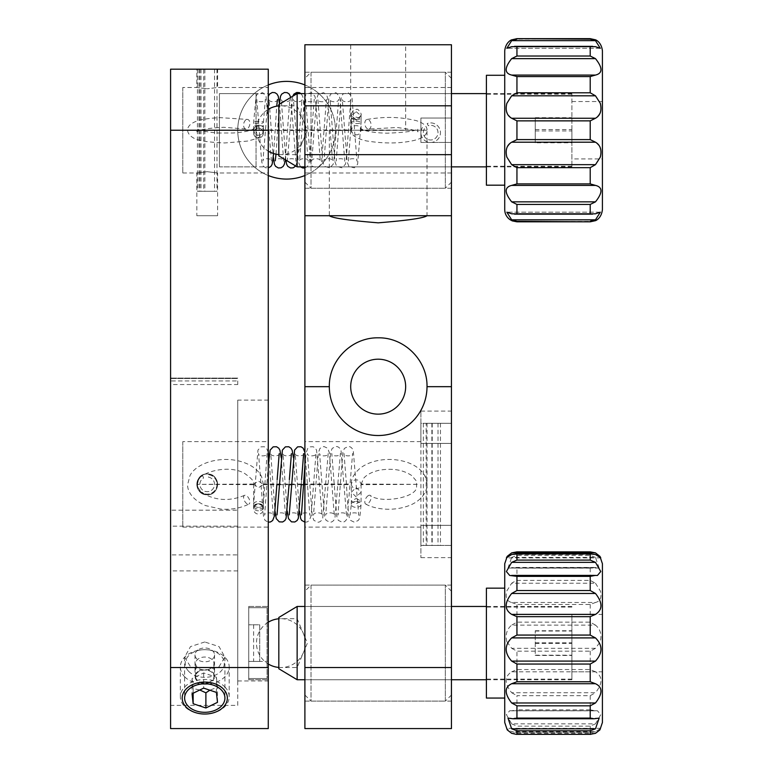 <?xml version="1.0" encoding="UTF-8"?>
<svg xmlns="http://www.w3.org/2000/svg" width="773" height="773" viewBox="0 0 773 773"><rect width="100%" height="100%" fill="white"/><g stroke="black" fill="none" stroke-linecap="round" stroke-linejoin="round"><path stroke-width="0.58" stroke-dasharray="3.87 2.9" d="M350.7 386.674A27.47 27.47 0 0 1 378.171 359.194A27.47 27.47 0 0 1 405.651 386.674A27.47 27.47 0 0 1 378.171 414.144A27.47 27.47 0 0 1 350.7 386.674M329.327 386.674A48.844 48.844 0 0 1 378.171 337.82A48.844 48.844 0 0 1 427.015 386.674A48.844 48.844 0 0 1 378.171 435.518A48.844 48.844 0 0 1 329.327 386.674M329.327 130.231L329.327 215.715L427.015 215.715L427.015 130.231L329.327 130.231L427.015 130.231M405.651 130.231L350.7 130.231L405.651 130.231L405.651 44.757L350.7 44.757L405.651 44.757M350.7 130.231L350.7 44.757M420.908 142.445L451.442 142.445L451.442 172.978L451.442 118.027L420.908 118.027L451.442 118.027L451.442 87.494L451.442 142.445L420.908 142.445L451.442 142.445L420.908 142.445L420.908 118.027L420.908 142.445M304.9 130.231L304.9 72.227L304.9 130.231M451.442 130.231L451.442 72.227L451.442 130.231M420.908 443.402L451.442 443.402L420.908 443.402L420.908 423.304L420.908 443.402M451.442 443.402L451.442 484.362L451.442 443.402M304.9 484.362L304.9 527.099L304.9 484.362M304.9 643.107L304.9 585.103L304.9 643.107M451.442 643.107L451.442 585.103L451.442 643.107M329.327 215.715L304.9 215.715M451.442 215.715L427.015 215.715M451.442 667.524L451.442 44.757L304.9 44.757L304.9 728.581L451.442 728.581L451.442 667.524L304.9 667.524M451.442 525.321L451.442 484.362L451.442 545.419L451.442 525.321L420.908 525.321L451.442 525.321M426.174 423.304L451.442 423.304L451.442 411.091L451.442 423.304L420.908 423.304L420.908 411.091L420.908 423.304L426.174 423.304L426.174 545.419L427.044 545.419L423.353 545.419L440.446 545.419L420.908 545.419L420.908 557.623L420.908 525.321L420.908 545.419L426.174 545.419M451.442 545.419L451.442 557.623L451.442 545.419L420.908 545.419L451.442 545.419M420.908 118.027L451.442 118.027L420.908 118.027M204.768 641.976L190.525 646.586L184.621 657.098L190.516 666.732L204.768 670.471L219.02 666.732L224.924 657.098L219.02 646.586L204.768 641.976M182.795 87.494L182.795 172.978L182.795 87.494L196.835 87.494L207.212 88.779L196.835 87.494L196.835 69.174L207.212 69.174L196.835 69.174M217.59 215.715L196.835 215.715L217.59 215.715L217.59 172.978L207.212 171.693L196.835 172.978L207.212 171.693L217.59 172.978L268.27 172.978L268.27 87.494L268.27 172.978M207.212 473.984C193.82 473.337 193.83 495.377 207.212 494.739A10.378 10.378 0 0 1 196.835 484.362A10.378 10.378 0 0 1 207.212 473.984C220.614 473.337 220.595 495.377 207.212 494.739A10.378 10.378 0 0 1 196.835 484.362A10.378 10.378 0 0 1 207.212 473.984A10.378 10.378 0 0 1 217.59 484.362A10.378 10.378 0 0 1 207.212 494.739C193.849 495.387 193.801 473.337 207.212 473.984A10.378 10.378 0 0 1 217.59 484.362A10.378 10.378 0 0 1 207.212 494.739C220.576 495.387 220.624 473.337 207.212 473.984M217.59 69.174L207.212 69.174L217.59 69.174L217.59 87.494L207.212 88.779L217.59 87.494L268.27 87.494M182.795 172.978L196.835 172.978L196.835 215.715M182.795 441.625L182.795 527.099L182.795 441.625L268.27 441.625L268.27 527.099L268.27 441.625M182.795 527.099L268.27 527.099M268.27 175.519A48.844 48.844 0 0 1 268.27 84.953L268.27 175.519L268.27 84.953A48.844 48.844 0 0 0 268.27 175.519M256.056 93.601L256.056 130.231L256.056 93.601L219.426 93.601L219.426 166.871L219.426 93.601L268.27 93.601L268.27 166.871L268.27 93.601M256.056 166.871L256.056 130.231L256.056 166.871L219.426 166.871L219.426 130.231L219.426 166.871L268.27 166.871M237.746 384.548L237.746 380.954L237.746 384.548L170.582 384.548L170.582 380.954L170.582 384.548M170.582 705.382L170.582 378.499L170.582 510.17L237.746 510.17L237.746 705.382L170.582 705.382L170.582 554.898L237.746 554.898M237.746 705.382L237.746 510.17M237.746 400.105L237.746 680.955L237.746 400.105L268.27 400.105L268.27 680.955L268.27 400.105M237.746 680.955L268.27 680.955M259.718 624.787L259.718 661.417L259.718 624.787L259.718 661.417L248.732 661.417L248.732 679.738L248.732 606.467L248.732 661.417L268.27 661.417L268.27 606.467L268.27 679.738L268.27 661.417L248.732 661.417L259.718 661.417L253.621 661.417L259.718 661.417L259.718 624.787L248.732 624.787L259.718 624.787M170.582 69.174L268.27 69.174L268.27 728.581L170.582 728.581L170.582 69.174M170.582 380.954L170.582 378.084L170.582 380.954L237.746 380.954L170.582 380.954M237.746 526.162L170.582 526.162L170.582 554.898M170.582 526.162L170.582 510.17M248.732 606.467L268.27 606.467L248.732 606.467M248.732 679.738L268.27 679.738L248.732 679.738M267.052 678.52L248.732 678.52L248.732 607.694L267.052 607.694L248.732 607.694L267.052 607.694L248.732 607.694L248.732 678.52L267.052 678.52L267.052 607.694L267.052 678.52L248.732 678.52L267.052 678.52M486.41 631.319L486.41 679.129L486.41 631.319M571.894 631.319L571.894 679.129L571.894 631.319M486.41 588.156L486.41 698.058M504.73 661.079L504.73 669.07M514.219 581.702L511.668 583.238L595.481 583.238L590.205 580.388L516.944 580.388L514.219 581.702M506.837 641.687C505.175 634.739 506.788 629.212 511.668 625.115L595.481 625.115C600.36 629.232 601.974 634.749 600.312 641.687L595.481 648.305L511.668 648.305L506.837 641.687M511.668 602.486L516.944 604.457L590.205 604.457L595.481 602.486L511.668 602.486C506.788 601.249 505.175 597.394 506.837 590.92L511.668 583.238M595.481 583.238L600.312 590.92C601.974 597.403 600.36 601.259 595.481 602.486M504.73 563.73L504.73 698.058M595.481 557.401L590.205 555.42L516.944 555.42L511.668 557.401L595.481 557.401L599.152 568.058L595.481 567.556L507.996 568.058L511.668 557.401M511.668 567.556L516.944 568.116L590.205 568.116L595.481 567.556M602.418 722.475L602.418 563.73M602.418 669.07L602.418 652.489M571.894 652.489L571.894 614.409L571.894 652.489M595.481 731.683L591.712 732.36L515.436 732.36L511.668 731.683L595.481 731.683L600.756 728.321L599.916 729.886M511.668 723.857L516.944 726.137L590.205 726.137L595.481 723.857L511.668 723.857L506.392 714.648L509.716 710.745L597.432 710.745L600.756 714.667L595.481 723.857M590.205 695.681L590.205 709.846L595.481 710.822L511.668 710.822L516.944 709.846L516.944 695.681L590.205 695.681L595.481 692.724L511.668 692.724C504.373 683.448 504.373 676.481 511.668 671.814L595.481 671.814C602.776 676.501 602.776 683.477 595.481 692.724M595.481 671.814L590.205 669.544L516.944 669.544L511.668 671.814M511.668 648.305L516.944 651.146L590.205 651.146L595.481 648.305M595.481 625.115L590.205 622.159L516.944 622.159L511.668 625.115M511.668 692.724L516.944 695.681M507.233 729.886L506.392 728.321L511.668 731.683M486.41 75.281L486.41 185.182M571.894 130.231L571.894 94.209L571.894 130.231M504.73 50.863L504.73 185.182M592.93 166.176L595.481 164.659L511.668 164.659L516.944 167.673L590.205 167.673L592.93 166.176M504.73 75.281L504.73 209.609M595.481 142.203L590.205 139.604L516.944 139.604L511.668 142.203L595.481 142.203C602.776 148.348 602.776 155.827 595.481 164.659M511.668 164.659C504.373 155.808 504.373 148.319 511.668 142.203M595.481 185.404L590.205 183.897L516.944 183.897L511.668 185.404L595.481 185.404C602.776 187.172 602.776 192.651 595.481 201.84L511.668 201.84C504.373 192.632 504.373 187.153 511.668 185.404M516.944 213.821L595.481 213.812L600.312 212.179L595.481 219.822L511.668 219.822L506.837 212.179L511.668 213.812L592.93 214.14L516.944 213.821L516.944 204.449L590.205 204.449L595.481 201.84M602.418 209.609L602.418 101.534L602.418 158.929L571.894 158.929M516.944 221.822L590.205 221.339L595.481 219.822M511.668 118.259L516.944 120.868L590.205 120.868L595.481 118.259L511.668 118.259C504.373 112.124 504.373 104.635 511.668 95.804L595.481 95.804C602.776 104.664 602.776 112.153 595.481 118.259M595.481 95.804L590.205 92.799L516.944 92.799L511.668 95.804M511.668 75.068L516.944 76.566L590.205 76.566L595.481 75.068L511.668 75.068C504.373 73.29 504.373 67.811 511.668 58.632L595.481 58.632C602.776 67.831 602.776 73.309 595.481 75.068M595.481 58.632L590.205 56.023L516.944 56.023L511.668 58.632M590.205 46.651L511.668 46.66L506.837 48.293L511.668 40.64L595.481 40.64L600.312 48.293L595.481 46.66L511.668 46.66L590.205 46.651L590.205 56.023M590.205 38.65L516.944 39.133L511.668 40.64M486.41 130.231L486.41 166.253L486.41 130.231M304.9 78.334L304.9 182.128L304.9 78.334L311.007 72.227L311.007 188.235L445.335 188.235L445.335 72.227L445.335 188.235L451.442 182.128L451.442 78.334L451.442 182.128M304.9 182.128L311.007 188.235L311.007 72.227L445.335 72.227L451.442 78.334M304.9 93.601L451.442 93.601L451.442 166.871L451.442 93.601L304.9 93.601L304.9 166.871L451.442 166.871L304.9 166.871L304.9 93.601M304.9 591.21L304.9 695.004L304.9 591.21L311.007 585.103L311.007 701.111L445.335 701.111L445.335 585.103L445.335 701.111L451.442 695.004L451.442 591.21L451.442 695.004M304.9 695.004L311.007 701.111L311.007 585.103L445.335 585.103L451.442 591.21M304.9 606.467L451.442 606.467L451.442 679.738L451.442 606.467L304.9 606.467L304.9 679.738L451.442 679.738L304.9 679.738L304.9 606.467M297.141 643.58L297.141 618.68L297.141 643.58M278.821 643.58L278.821 618.68L278.821 643.58M571.894 642.392L571.894 679.738L571.894 642.392M297.141 606.467L297.141 679.738M278.821 617.463L278.821 668.751M571.894 655.456L571.894 630.758L571.894 655.456L535.254 655.456L535.254 630.758L535.254 655.456M535.254 643.378L571.894 643.378M535.254 631.029L571.894 631.029M535.254 630.758L571.894 630.758M535.254 642.827L571.894 642.827M535.254 655.175L571.894 655.175M297.141 131.449L297.141 105.814L297.141 131.449M278.821 131.449L278.821 105.814L278.821 131.449M571.894 128.415L571.894 166.871L571.894 128.415M297.141 93.601L297.141 166.871M278.821 104.587L278.821 155.875M571.894 142.783L571.894 117.689L571.894 142.783L535.254 142.783L535.254 117.689L535.254 142.783M535.254 130.937L571.894 130.937M535.254 118.385L571.894 118.385M535.254 117.689L571.894 117.689M535.254 129.535L571.894 129.535M535.254 142.077L571.894 142.077M209.966 668.848A9.16 6.474 -0 0 1 200.507 669.254A9.16 6.474 -0 0 1 195.617 663.514A9.16 6.474 -0 0 1 199.579 658.181A9.16 6.474 -0 0 1 209.029 657.784A9.16 6.474 -0 0 1 213.928 663.514A9.16 6.474 -0 0 1 209.966 668.848M209.966 681.805A9.16 6.474 -0 0 1 200.507 682.201A9.16 6.474 -0 0 1 195.617 676.472A9.16 6.474 -0 0 1 199.579 671.138A9.16 6.474 -0 0 1 209.029 670.732A9.16 6.474 -0 0 1 213.928 676.472A9.16 6.474 -0 0 1 209.966 681.805M224.895 686.965A24.427 17.267 -0 0 1 229.195 696.763A24.427 17.267 -0 0 1 204.777 714.03A24.427 17.267 -0 0 1 184.65 706.551A24.427 17.267 -0 0 1 180.351 696.763A24.427 17.267 -0 0 1 197.521 680.269A24.427 17.267 -0 0 1 224.895 686.965M184.65 676.762A24.427 17.267 180 0 0 212.024 683.458A24.427 17.267 180 0 0 229.195 666.973A24.427 17.267 180 0 0 224.895 657.176A24.427 17.267 180 0 0 204.777 649.697A24.427 17.267 180 0 0 180.351 666.973A24.427 17.267 180 0 0 184.65 676.762M188.68 671.351A19.538 13.817 180 0 0 215.851 674.897A19.538 13.817 180 0 0 220.865 655.688A19.538 13.817 180 0 0 204.777 649.697A19.538 13.817 180 0 0 187.481 657.089A19.538 13.817 180 0 0 188.68 671.351M216.392 692.405L216.392 677.235L203.657 672.945L192.042 678.597L193.153 688.54L199.792 689.999M203.657 672.945L203.657 688.115M216.392 677.235L217.503 687.168L209.86 690.202M217.503 702.338L217.503 687.168M192.042 678.597L192.042 693.768M193.153 688.54L193.153 693.226M199.231 649.194A9.769 6.909 -0 0 1 209.319 648.769A9.769 6.909 -0 0 1 214.536 654.886A9.769 6.909 -0 0 1 210.314 660.577A9.769 6.909 -0 0 1 200.226 660.992A9.769 6.909 -0 0 1 194.999 654.886A9.769 6.909 -0 0 1 199.231 649.194M199.231 670.78A9.769 6.909 -0 0 1 209.319 670.355A9.769 6.909 -0 0 1 214.536 676.472A9.769 6.909 -0 0 1 210.314 682.163A9.769 6.909 -0 0 1 200.226 682.588A9.769 6.909 -0 0 1 194.999 676.472A9.769 6.909 -0 0 1 199.231 670.78M422.435 127.439A9.769 9.769 0 0 0 428.223 142.135A9.769 9.769 0 0 0 440.436 132.115A9.769 9.769 0 0 0 427.15 123.564L428.319 125.738A7.324 7.324 0 0 1 438.001 132.434A7.324 7.324 0 0 1 428.783 139.749A7.324 7.324 0 0 1 424.464 128.801L422.435 127.439A9.769 9.769 0 0 0 428.223 142.135A9.769 9.769 0 0 0 440.436 132.115A9.769 9.769 0 0 0 427.15 123.564L428.319 125.738A7.324 7.324 0 0 1 438.001 132.434A7.324 7.324 0 0 1 428.783 139.749A7.324 7.324 0 0 1 424.464 128.801L422.435 127.439M203.686 69.174L216.981 69.174L203.686 69.174L203.686 191.289L214.536 191.289L197.444 191.289L216.981 191.289L203.686 191.289M198.97 69.174L198.97 191.289M200.999 69.174L200.999 191.289M204.855 69.174L204.855 191.289M432.204 423.304L432.204 545.419M431.875 423.304L431.875 545.419M427.044 423.304L427.044 545.419M208.739 474.709A9.769 9.769 0 0 1 215.928 488.768A9.769 9.769 0 0 1 200.342 491.309A9.769 9.769 0 0 1 202.71 475.695L203.57 478.004A7.324 7.324 0 0 0 202.188 489.696A7.324 7.324 0 0 0 213.783 487.608A7.324 7.324 0 0 0 208.41 477.134L208.739 474.709A9.769 9.769 0 0 1 215.928 488.768A9.769 9.769 0 0 1 200.342 491.309A9.769 9.769 0 0 1 202.71 475.695L203.57 478.004A7.324 7.324 0 0 0 202.188 489.696A7.324 7.324 0 0 0 213.783 487.608A7.324 7.324 0 0 0 208.41 477.134L208.739 474.709M258.501 121.226A4.889 1.159 180 0 0 253.621 122.376A4.889 1.159 180 0 0 253.621 122.385A4.889 1.159 180 0 0 258.501 123.554A4.889 1.159 180 0 0 263.39 122.405A4.889 1.159 180 0 0 263.39 122.385A4.889 1.159 180 0 0 258.501 121.226M253.612 130.308L253.621 130.54C254.694 133.922 256.317 135.468 258.501 135.188C260.685 135.468 262.308 133.922 263.38 130.54L263.38 129.932C262.308 126.55 260.685 125.004 258.501 125.284C256.317 125.004 254.694 126.55 253.621 129.932L253.621 130.54L253.621 129.932L253.621 130.54L197.444 130.231L253.612 130.308M263.38 129.932L263.38 130.54L263.38 129.932L351.309 129.932M351.319 129.951L351.319 130.511C352.382 133.613 354.005 135.033 356.189 134.773C358.372 135.033 359.996 133.613 361.068 130.511L361.068 129.951C359.996 126.859 358.372 125.439 356.189 125.699C354.005 125.439 352.382 126.859 351.319 129.951L351.319 130.511M361.078 130.164L360.527 128.589L365.755 130.724C371.359 132.193 378.519 133.014 387.234 133.178C405.854 132.425 415.806 131.062 417.072 129.072L417.778 128.598L417.778 131.874C419.507 131.043 412.647 129.593 397.187 127.516L368.924 129.014A4.889 3.053 -101.3 0 1 367.967 128.965A4.889 3.053 -101.3 0 1 364.866 124.076A4.889 3.053 -101.3 0 1 367.011 119.438A4.889 3.053 -101.3 0 1 367.967 119.477A4.889 3.053 -101.3 0 1 371.069 124.376A4.889 3.053 -101.3 0 1 368.924 129.014M417.246 130.231L361.068 130.54M356.189 111.756L361.078 115.689L356.189 119.631L351.309 115.689L356.189 111.756M356.189 120.124L361.078 118.617L356.189 117.11L351.309 118.617L356.189 120.124M356.189 123.554A4.889 1.159 180 0 0 361.078 122.405A4.889 1.159 180 0 0 361.078 122.385A4.889 1.159 180 0 0 356.189 121.226A4.889 1.159 180 0 0 351.309 122.376A4.889 1.159 180 0 0 356.189 123.554M246.722 119.477A4.889 3.053 101.3 0 1 247.679 119.438A4.889 3.053 101.3 0 1 249.824 124.076A4.889 3.053 101.3 0 1 246.722 128.965A4.889 3.053 101.3 0 1 245.766 129.014A4.889 3.053 101.3 0 1 243.621 124.376A4.889 3.053 101.3 0 1 246.722 119.477M361.078 130.067L361.078 114.414C362.16 115.477 358.343 107.611 356.189 109.534C354.237 108.954 352.604 110.539 351.309 114.278L351.309 122.385A4.889 1.159 180 0 0 351.309 122.385L348.401 161.093C347.695 157.972 357.686 157.827 356.962 161.228L352.121 98.809L351.522 96.21L348.179 92.654L342.758 94.103L341.067 98.577L336.187 161.093C335.482 157.972 345.473 157.827 344.758 161.228L339.917 98.809L339.308 96.21L335.965 92.654L330.554 94.103L328.854 98.577L323.974 161.093C323.269 157.972 333.269 157.827 332.545 161.228L327.704 98.809L327.105 96.21L323.752 92.654L318.341 94.103L316.64 98.577L311.77 161.093C311.065 157.972 321.056 157.827 320.331 161.228L315.49 98.809L314.891 96.21L311.548 92.654L306.127 94.103L304.436 98.577L299.557 161.093C298.851 157.972 308.842 157.827 308.118 161.228L303.277 98.809L302.678 96.21L300.977 93.601M258.501 507.368A4.889 2.966 180 0 1 253.621 504.402A4.889 2.966 180 0 1 253.621 504.276A4.889 2.966 180 0 1 258.501 501.435A4.889 2.966 180 0 1 263.39 504.402A4.889 2.966 180 0 1 263.38 504.527A4.889 2.966 180 0 1 258.501 507.368M253.612 484.178L258.501 487.715L263.38 484.565L258.501 481.009L253.612 484.178M351.309 484.178L351.319 484.632C352.382 487.637 354.005 489.009 356.189 488.758C358.372 489.009 359.996 487.637 361.068 484.632L361.068 484.091C359.996 481.086 358.372 479.704 356.189 479.956C354.005 479.704 352.382 481.086 351.319 484.091L351.309 484.178M263.38 484.565L261.612 476.699C258.926 471.356 254.346 467.163 247.862 464.129C240.925 460.921 233.204 459.355 224.701 459.442C205.289 460.08 193.308 468.467 189.974 475.656L187.675 484.439C187.172 488.729 189.994 498.73 205.386 505.552L220.943 509.107C231.301 509.832 240.635 508.151 248.945 504.064A4.889 2.493 63 0 1 246.722 503.59A4.889 2.493 63 0 1 243.824 499.097A4.889 2.493 63 0 1 244.5 495.358A4.889 2.493 63 0 1 246.722 495.831A4.889 2.493 63 0 1 249.621 500.334A4.889 2.493 63 0 1 248.945 504.064M361.068 484.632L361.068 484.091M417.246 484.371L361.068 484.661M356.189 487.473L361.078 492.198L356.189 496.923L351.309 492.198L356.189 487.473M356.189 498.45L361.078 501.126L356.189 503.812L351.309 501.126L356.189 498.45M356.189 501.435A4.889 2.966 180 0 1 361.078 504.402A4.889 2.966 180 0 1 361.068 504.527A4.889 2.966 180 0 1 356.189 507.368A4.889 2.966 180 0 1 351.309 504.402A4.889 2.966 180 0 1 351.309 504.276A4.889 2.966 180 0 1 356.189 501.435M367.967 495.831A4.889 2.493 -63 0 1 370.19 495.358A4.889 2.493 -63 0 1 370.866 499.097A4.889 2.493 -63 0 1 367.967 503.59A4.889 2.493 -63 0 1 365.745 504.064A4.889 2.493 -63 0 1 365.069 500.334A4.889 2.493 -63 0 1 367.967 495.831M451.442 105.814L304.9 105.814M170.582 378.499L237.746 378.499L170.582 378.499M170.582 130.231L268.27 130.231M170.582 667.524L268.27 667.524M237.746 570.899L170.582 570.899M516.944 555.42L516.944 551.874M516.944 580.388L516.944 568.116M516.944 622.159L516.944 604.457M590.205 604.457L590.205 622.159M590.205 568.116L590.205 580.388M590.205 551.874L590.205 555.42M590.205 726.137L590.205 732.263M590.205 651.146L590.205 669.544M516.944 669.544L516.944 651.146M516.944 732.263L516.944 726.137M590.205 709.846L516.944 709.846M511.668 554.521L595.481 554.521M595.481 733.345L511.668 733.345M595.481 718.658L511.668 718.658M511.668 575.383L512.77 575.383M594.379 575.383L595.481 575.383M590.205 120.868L590.205 139.604M516.944 139.604L516.944 120.868M516.944 183.897L516.944 167.673M590.205 221.339L590.205 221.822M590.205 204.449L590.205 213.821M590.205 167.673L590.205 183.897M590.205 76.566L590.205 92.799M516.944 39.133L516.944 38.65M516.944 56.023L516.944 46.651M516.944 92.799L516.944 76.566M258.501 125.68A4.889 0.589 180 0 0 253.621 126.27A4.889 0.589 180 0 0 258.501 126.859A4.889 0.589 180 0 0 263.39 126.27A4.889 0.589 180 0 0 258.501 125.68M263.39 130.27L263.39 133.111C263.042 136.135 261.409 137.758 258.501 138C255.592 137.758 253.959 136.135 253.621 133.111C253.959 130.086 255.592 128.463 258.501 128.231A4.889 4.86 0 0 1 263.39 133.072A4.889 4.86 0 0 1 258.501 137.932A4.889 4.86 0 0 1 253.621 133.072A4.889 4.86 0 0 1 258.501 128.221C261.409 128.463 263.042 130.086 263.39 133.111L263.39 122.385M258.501 510.798A4.889 3.411 180 0 1 253.621 507.388A4.889 3.411 180 0 1 258.501 503.977A4.889 3.411 180 0 1 263.39 507.388A4.889 3.411 180 0 1 258.501 510.798M258.501 503.783A4.889 2.628 0 0 1 263.39 506.412A4.889 2.628 0 0 1 258.501 509.04A4.889 2.628 0 0 1 253.621 506.412A4.889 2.628 0 0 1 258.501 503.783M197.753 484.603L197.753 484.053L197.753 484.603M451.442 87.494L304.9 87.494M451.442 72.227L304.9 72.227M420.908 441.625L304.9 441.625M451.442 585.103L304.9 585.103M451.442 701.111L304.9 701.111M420.908 527.099L304.9 527.099M451.442 188.235L304.9 188.235M451.442 172.978L304.9 172.978M304.9 175.519A48.844 48.844 0 0 0 304.9 84.953A48.844 48.844 0 0 1 304.9 175.519M420.908 557.623L451.442 557.623M420.908 411.091L451.442 411.091M184.621 657.098L184.621 698.058M224.924 657.098L224.924 698.058M253.621 624.787L253.621 661.417M237.746 378.084L170.582 378.084L237.746 378.084M571.894 679.129L486.41 679.129M507.233 556.328L506.837 556.869M599.916 556.328L600.302 556.869M571.894 671.805L602.418 671.805M571.894 614.409L602.418 614.409M600.756 557.893L506.392 557.893M599.152 568.058L507.996 568.058M597.432 710.745L509.716 710.745M600.756 728.321L506.392 728.321M599.152 718.156L507.996 718.156M597.432 575.46L509.716 575.46M594.108 567.45L513.04 567.45M515.436 732.36L591.712 732.36M571.894 607.085L486.41 607.085M571.894 94.209L486.41 94.209M571.894 101.534L602.418 101.534M600.312 212.179L506.837 212.179L600.312 212.179M514.46 214.14L592.659 214.14M600.312 48.293L506.837 48.293L600.312 48.293M592.688 46.332L514.489 46.332M571.894 166.253L486.41 166.253M278.821 667.524L297.141 667.524L307.393 643.107L297.141 618.68L278.821 618.68M571.894 679.738L486.41 679.738M571.894 606.467L486.41 606.467M268.27 622.207A24.427 24.427 0 0 0 268.27 664.007M278.821 667.437A24.427 24.427 0 0 0 305.335 643.107A24.427 24.427 0 0 0 278.821 618.777M278.821 154.658L297.141 154.658L307.393 130.231L297.141 105.814L278.821 105.814M571.894 166.871L486.41 166.871M571.894 93.601L486.41 93.601M268.27 109.341A24.427 24.427 0 0 0 268.27 151.131M278.821 154.571A24.427 24.427 0 0 0 305.335 130.241A24.427 24.427 0 0 0 278.821 105.901M195.617 676.472L195.617 663.514M229.195 696.763L229.195 666.973M180.351 696.763L180.351 666.973M213.928 676.472L213.928 663.514M214.536 654.886L214.536 676.472M194.999 654.886L194.999 676.472M197.444 69.174L197.444 191.289M216.981 69.174L216.981 191.289M199.888 69.174L199.888 191.289M214.536 69.174L214.536 191.289M420.908 423.304L420.908 545.419M440.446 423.304L440.446 545.419M423.353 423.304L423.353 545.419M438.011 423.304L438.011 545.419M253.621 130.27L253.621 122.385L256.124 96.181L257.283 94.103L262.704 92.654L266.047 96.21L271.487 161.228C272.212 157.827 262.221 157.972 262.926 161.093L268.27 96.374M263.38 130.54L351.319 130.54M417.246 130.222L361.068 129.932M351.309 130.067L351.309 114.414C350.169 113.563 353.899 120.926 356.189 119.303C358.488 121.158 362.131 113.302 361.078 114.414L361.078 122.385M263.39 122.405L265.381 99.244C266.463 102.403 256.056 102.625 256.82 99.369L261.689 161.895L263.39 166.359L266.163 167.983L268.27 167.963M273.613 153.547L276.734 106.172M277.594 99.244C278.319 102.635 268.318 102.5 269.033 99.369L273.313 157.074M279.42 103.398L283.701 161.228C284.425 157.827 274.425 157.972 275.13 161.093M275.99 154.156L279.333 104.287M285.237 159.731L289.807 99.244C290.522 102.635 280.531 102.5 281.237 99.369L285.865 160.098M290.803 97.408L295.914 161.228C296.629 157.827 286.638 157.972 287.343 161.093L292.735 96.248M295.682 165.992L297.17 161.654L302.021 99.244C302.736 102.635 292.745 102.5 293.45 99.369L298.33 161.895L300.533 166.871M304.9 167.963L307.519 166.456L309.384 161.654L314.225 99.244C314.949 102.635 304.958 102.5 305.664 99.369L310.533 161.895L312.234 166.359L317.655 167.818L320.998 164.253L321.597 161.654L326.438 99.244C327.163 102.635 317.172 102.5 317.877 99.369L322.747 161.895L324.447 166.359L329.858 167.818L333.202 164.253L333.81 161.654L338.651 99.244C339.376 102.635 329.375 102.5 330.081 99.369L334.96 161.895L336.651 166.359L342.072 167.818L345.415 164.253L346.024 161.654L350.865 99.244C351.58 102.635 341.589 102.5 342.294 99.369L347.174 161.895L348.865 166.359L354.285 167.818L357.628 164.253L361.078 122.405M263.38 130.434C262.395 133.98 263.467 137.314 247.408 141.092L224.74 142.966C207.695 142.271 197.25 140.589 193.414 137.894C186.95 134.338 184.486 127.284 193.376 122.598C197.936 120.028 206.758 118.366 219.841 117.622L247.679 119.438M245.766 129.014L223.793 127.284C208.304 128.105 199.337 129.632 196.912 131.874L196.912 128.598C195.83 128.154 199.849 131.777 218.653 133.014L232.77 132.995C241.186 132.463 247.505 131.41 251.718 129.835L254.201 128.54L253.621 129.99M367.011 119.438C383.746 116.742 398.085 116.423 416.106 120.598C429.43 124.724 427.372 131.226 426.213 133.449C424.493 136.985 419.372 139.536 410.869 141.121C397.68 143.643 382.809 143.565 366.276 140.889C349.319 136.85 351.937 131.468 351.309 130.395M263.39 504.402L263.39 509.223C263.042 512.248 261.409 513.881 258.501 514.113C255.592 513.881 253.959 512.248 253.621 509.223L253.621 504.402M263.39 484.613L263.39 509.223C263.042 506.209 261.409 504.576 258.501 504.344C255.592 504.576 253.959 506.209 253.621 509.223L253.621 484.613M253.621 484.053L197.444 484.362L253.621 484.661M263.38 484.661L276.86 484.661M279.304 484.661L289.073 484.661M291.508 484.661L301.286 484.661M303.721 484.661L351.319 484.661M417.246 484.342L361.068 484.053M361.078 484.449L361.078 504.402M263.38 504.527L267.139 453.355C268.105 456.418 258.182 456.959 258.54 453.471L263.458 516.113L265.023 520.364L268.27 522.171M268.936 457.452L273.246 515.359C274.212 512.296 264.289 511.755 264.637 515.243L268.27 465.346M276.879 484.362L277.169 479.637M279.353 453.355C280.319 456.418 270.395 456.959 270.743 453.471L275.043 511.272M281.15 457.452L285.459 515.359C286.425 512.296 276.502 511.755 276.85 515.243M289.092 484.362L289.373 479.637M291.566 453.355C292.532 456.418 282.609 456.959 282.957 453.471L287.256 511.272M293.363 457.452L297.673 515.359C298.639 512.296 288.706 511.755 289.063 515.243M301.296 484.362L301.586 479.637M303.779 453.355C304.746 456.418 294.813 456.959 295.17 453.471L299.47 511.272M304.9 452.369L309.886 515.359C310.852 512.296 300.919 511.755 301.277 515.243M304.9 522.171L307.074 521.978L309.297 520.519L311.113 515.775L315.983 453.355C316.949 456.418 307.026 456.959 307.383 453.471L312.302 516.113L313.867 520.364L317.732 522.21C319.78 522.268 321.442 520.992 322.708 518.412L328.196 453.355C329.163 456.418 319.239 456.959 319.587 453.471L324.505 516.113L326.08 520.364L329.945 522.21C331.994 522.268 333.646 520.992 334.922 518.412L340.41 453.355C341.376 456.418 331.453 456.959 331.801 453.471L336.719 516.113L338.294 520.364L342.149 522.21C344.198 522.268 345.86 520.992 347.135 518.412L352.623 453.355C353.59 456.418 343.656 456.959 344.014 453.471L346.478 484.362C347.309 501.561 348.275 512.818 349.367 518.113L350.498 520.355L354.363 522.21L358.141 520.529C359.184 519.166 359.88 519.823 361.068 504.527M304.9 465.346L306.195 452.611L307.76 448.359L309.799 446.862L313.181 446.746L315.403 448.195L316.601 450.311L322.09 515.359C323.056 512.296 313.133 511.755 313.49 515.243L318.408 452.611L319.974 448.359L323.839 446.504L327.617 448.195L329.424 452.949L334.303 515.359C335.269 512.296 325.346 511.755 325.694 515.243L330.612 452.611L332.187 448.359L336.042 446.504C338.091 446.456 339.753 447.722 341.028 450.311L346.517 515.359C347.483 512.296 337.559 511.755 337.907 515.243L342.826 452.611L344.4 448.359L348.256 446.504C350.304 446.456 351.966 447.722 353.242 450.311L358.73 515.359C359.696 512.296 349.763 511.755 350.121 515.243L351.309 504.276M268.27 452.369L266.559 448.195L264.337 446.746L260.955 446.862L257.96 450.079L253.621 504.276M361.078 484.236L363.832 478.052C366.924 474.593 371.881 472.023 378.702 470.351C391.911 467.926 402.926 469.675 411.758 475.579L416.589 481.25L416.579 487.492C415.681 497.764 380.857 503.899 370.19 495.358M244.5 495.358C230.431 501.233 217.029 500.798 204.294 494.073C194.69 486.323 197.695 484.458 198.139 481.183C198.236 473.25 227.6 463.578 244.539 473.376C251.901 478.564 254.926 482.188 253.612 484.265M351.309 504.402L351.309 484.449M365.745 504.064C374.122 508.914 392.665 512.248 410.241 505.165C416.898 502.295 421.729 498.247 424.735 493.029C427.798 487.618 427.759 481.772 424.638 475.511C414.898 457.838 378.76 453.654 359.803 468.467C353.754 474.033 350.923 479.27 351.309 484.149M263.38 484.053L351.309 484.053"/><path stroke-width="1.16" d="M350.7 386.674A27.47 27.47 0 0 1 378.171 359.194A27.47 27.47 0 0 1 405.651 386.674A27.47 27.47 0 0 1 378.171 414.144A27.47 27.47 0 0 1 350.7 386.674M427.015 386.674C427.575 360.411 404.405 337.289 378.219 337.82C351.937 337.299 328.805 360.305 329.327 386.674A48.844 48.844 0 0 0 378.171 435.518A48.844 48.844 0 0 0 427.015 386.674L451.442 386.674L451.442 215.715L304.9 215.715L304.9 44.757L451.442 44.757L451.442 105.814L304.9 105.814M451.442 386.674L451.442 728.581L304.9 728.581L304.9 215.715M427.015 215.715C424.126 218.044 407.854 220.421 378.219 222.837C348.517 220.431 332.226 218.054 329.327 215.715M451.442 215.715L451.442 105.814M204.768 683.805A20.146 14.243 180 0 0 184.621 698.058A20.146 14.243 180 0 0 204.768 712.3A20.146 14.243 180 0 0 224.924 698.058A20.146 14.243 180 0 0 204.768 683.805M268.27 667.524L268.27 728.581L170.582 728.581L170.582 667.524L268.27 667.524L268.27 69.174L170.582 69.174L170.582 667.524M516.944 730.785L511.668 728.813L595.481 728.813L590.205 730.785L516.944 730.785L516.944 734.331L590.785 734.35L516.364 734.35L511.668 733.345L507.233 729.886L504.73 722.475L504.73 698.058L486.41 698.058L486.41 588.156L504.73 588.156M592.93 636.585L595.481 637.909L511.668 637.909L516.944 635.068L590.205 635.068L592.93 636.585M504.73 722.475L504.73 563.73L507.233 556.328L506.392 557.893L511.668 554.521L516.944 553.951L516.944 560.077L590.205 560.077L595.481 562.358L511.668 562.358L506.392 571.556L509.716 575.46L516.944 576.368L516.944 590.524L590.205 590.524L595.481 593.48L511.668 593.48C504.373 602.756 504.373 609.733 511.668 614.39L595.481 614.39C602.776 609.704 602.776 602.737 595.481 593.48M595.481 661.089L590.205 664.046L516.944 664.046L511.668 661.089L595.481 661.089C602.776 652.972 602.776 645.252 595.481 637.909M511.668 637.909C504.373 645.271 504.373 653.001 511.668 661.089M595.481 614.39L590.205 616.661L516.944 616.661L511.668 614.39M511.668 593.48L516.944 590.524M595.481 562.358L600.756 571.547L597.432 575.46L511.668 575.383M511.668 562.358L516.944 560.077M511.668 552.869L516.944 551.874L590.205 551.874L595.481 552.869L511.668 552.869L507.233 556.328M590.205 551.874L516.944 551.874M590.205 560.077L590.205 553.951L595.481 554.521L600.756 557.893L599.916 556.328L602.418 563.73L602.418 722.475L599.916 729.886L595.481 733.345L590.205 734.331L590.205 730.785M599.916 556.328L595.481 552.869M595.481 575.383L590.205 576.368L516.944 576.368M602.418 652.489L602.418 669.07M504.73 669.07L504.73 661.079M511.668 683.719L516.944 681.757L590.205 681.757L595.481 683.719L511.668 683.719C504.373 687.207 504.373 693.623 511.668 702.976L595.481 702.976C602.776 693.603 602.776 687.187 595.481 683.719M595.481 702.976L590.205 705.817L516.944 705.817L511.668 702.976M511.668 728.813L507.996 718.156L513.04 718.755L516.944 718.088L590.205 718.088L594.108 718.755L599.152 718.156L595.481 728.813M486.41 185.182L486.41 75.281L504.73 75.281L504.73 130.231L504.73 50.863C505.619 42.003 511.765 39.674 511.658 39.858L516.944 38.65L590.205 39.133L595.481 40.64L590.205 38.65L595.316 39.771C595.249 39.645 601.384 41.694 602.418 50.863L602.418 209.609C601.384 218.769 595.249 220.817 595.316 220.701L590.205 221.822L516.944 221.339L511.668 219.822L516.944 221.822L512.267 220.885L509.919 219.6C506.566 217.107 504.837 213.783 504.73 209.609L504.73 130.231L504.73 185.182L486.41 185.182M514.219 166.176L511.668 164.659L595.481 164.659L590.205 167.673L516.944 167.673L514.219 166.176M506.837 103.369C505.175 110.481 506.788 115.438 511.668 118.259L595.481 118.259C600.36 115.428 601.974 110.462 600.312 103.369L595.481 95.804L511.668 95.804L506.837 103.369M511.668 142.203L516.944 139.604L590.205 139.604L595.481 142.203L511.668 142.203C506.788 145.034 505.175 150.001 506.837 157.103L511.668 164.659M595.481 164.659L600.312 157.103C601.974 149.991 600.36 145.024 595.481 142.203M511.668 201.84L516.944 204.449L511.668 201.84L595.481 201.84C602.776 192.632 602.776 187.153 595.481 185.404L511.668 185.404C504.373 187.172 504.373 192.651 511.668 201.84M516.944 213.821L511.668 213.812L506.837 212.179L511.668 219.822L595.481 219.822L600.312 212.179L595.481 213.812L590.205 213.821L590.205 204.449L516.944 204.449L516.944 213.821L590.205 213.821M511.668 185.404L516.944 183.897L590.205 183.897L595.481 185.404M595.481 201.84L590.205 204.449M595.481 219.822L590.205 221.339M602.418 50.863L602.418 158.929M590.205 56.023L590.205 46.651L595.481 46.66L600.312 48.293L595.481 40.64L511.668 40.64L506.837 48.293L511.668 46.66L516.944 46.651L516.944 56.023L590.205 56.023L595.481 58.632L511.668 58.632C504.373 67.831 504.373 73.309 511.668 75.068L595.481 75.068C602.776 73.29 602.776 67.811 595.481 58.632M595.481 75.068L590.205 76.566L516.944 76.566L511.668 75.068M511.668 95.804L516.944 92.799L590.205 92.799L595.481 95.804M595.481 118.259L590.205 120.868L516.944 120.868L511.668 118.259M511.668 58.632L516.944 56.023M511.668 40.64L516.944 39.133M297.141 679.738L297.141 606.467L278.821 617.463L278.821 668.751L297.141 679.738L304.9 679.738M297.141 166.871L297.141 93.601L278.821 104.587L278.821 155.875L297.141 166.871L304.9 166.871M223.378 688.994A22.591 15.972 -0 0 1 224.769 705.488A22.591 15.972 -0 0 1 204.777 714.03A22.591 15.972 -0 0 1 186.167 707.111A22.591 15.972 -0 0 1 191.965 684.897A22.591 15.972 -0 0 1 223.378 688.994M216.392 692.405L217.503 702.338L205.889 707.991L193.153 703.71L192.042 693.768L203.657 688.115L216.392 692.405M199.792 689.999L205.889 692.821L209.86 690.202M205.889 707.991L205.889 692.821M193.153 693.226L193.153 703.71M329.327 386.674L304.9 386.674M451.442 667.524L304.9 667.524M451.442 154.658L304.9 154.658M170.582 130.231L268.27 130.231M590.205 681.757L590.205 664.046M516.944 664.046L516.944 681.757M516.944 616.661L516.944 635.068M590.205 590.524L590.205 576.368M590.205 635.068L590.205 616.661M590.205 553.951L516.944 553.951M590.205 718.088L590.205 705.817M516.944 705.817L516.944 718.088M512.77 575.383L594.379 575.383M516.944 167.673L516.944 183.897M516.944 120.868L516.944 139.604M590.205 139.604L590.205 120.868M590.205 183.897L590.205 167.673M590.205 92.799L590.205 76.566M516.944 76.566L516.944 92.799M590.205 46.651L516.944 46.651M515.63 553.855L591.548 553.855M593.857 718.755L513.262 718.755M590.205 221.822L516.944 221.822M590.205 38.65L516.944 38.65M592.659 214.14L514.46 214.14M514.489 46.332L592.688 46.332M486.41 679.738L451.442 679.738M486.41 606.467L451.442 606.467M304.9 606.467L297.141 606.467M268.27 664.007A24.427 24.427 0 0 0 278.821 667.437M278.821 618.777A24.427 24.427 0 0 0 268.27 622.207M486.41 166.871L451.442 166.871M486.41 93.601L451.442 93.601M304.9 93.601L297.141 93.601M268.27 151.131A24.427 24.427 0 0 0 278.821 154.571M278.821 105.901A24.427 24.427 0 0 0 268.27 109.341M276.734 106.172L277.468 99.572M275.285 160.736L275.99 154.156M273.613 153.547L272.154 164.253L270.879 166.456L268.27 167.963M279.42 103.398L278.251 96.21L276.985 94.016L274.908 92.654L272.27 92.48L269.497 94.103L268.27 96.374M285.237 159.731L284.358 164.253L283.092 166.456L281.014 167.818L278.377 167.983L275.603 166.359L274.434 164.282L273.313 157.074M290.803 97.408L289.199 94.016L287.121 92.654L284.483 92.48L281.701 94.103L280.541 96.181L279.333 104.287M295.682 165.992L293.228 167.818L290.59 167.983L287.807 166.359L286.648 164.282L285.865 160.098M300.977 93.601L299.335 92.654L296.697 92.48L293.914 94.103L292.735 96.248M304.9 167.963L302.803 167.983L300.533 166.871M276.86 484.661L279.304 484.661M289.073 484.661L291.508 484.661M301.286 484.661L303.721 484.661M277.169 479.637L279.198 453.732M277.014 514.876L282.377 450.079L285.372 446.862L288.764 446.746L290.986 448.195L292.184 450.311L293.363 457.452M289.373 479.637L291.411 453.732M289.218 514.876L294.59 450.079L297.586 446.862L300.968 446.746L303.19 448.195L304.9 452.369M301.586 479.637L303.625 453.732M301.431 514.876L304.9 465.346M268.936 457.452L268.27 452.369M276.879 484.362L274.473 515.775L272.666 520.519L270.444 521.978L268.27 522.171M281.15 457.452L279.971 450.311L278.773 448.195L276.55 446.746L273.169 446.862L270.164 450.079L268.27 465.346M289.092 484.362L286.078 518.412L284.879 520.519L282.657 521.978L279.275 521.852L276.27 518.635L275.043 511.272M301.296 484.362L298.291 518.412L297.093 520.519L294.861 521.978L291.479 521.852L288.484 518.635L287.256 511.272M304.9 522.171L301.654 520.364L300.697 518.635L299.47 511.272M268.27 175.519A48.844 48.844 0 0 0 304.9 175.519M304.9 84.953A48.844 48.844 0 0 0 268.27 84.953"/></g></svg>
